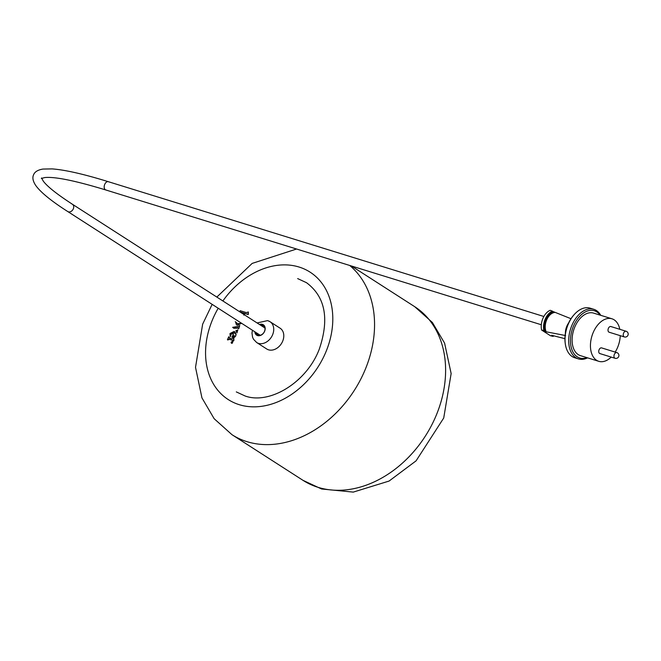 <?xml version="1.0" encoding="UTF-8"?>
<svg xmlns="http://www.w3.org/2000/svg" width="661" height="661" viewBox="0 0 661 661"><rect width="100%" height="100%" fill="white"/><g stroke="black" fill="none" stroke-linecap="round" stroke-linejoin="round"><path stroke-width="0.99" d="M244.314 314.735L244.446 314.14L244.644 314.95M248.354 311.992L246.363 312.595L240.141 310.703L240.133 311.951L247.958 314.372L248.354 311.992L248.296 314.586L240.125 311.942M233.812 340.721L229.417 339.357L227.756 339.961L229.086 339.143L233.837 340.712L233.862 338.184L232.143 338.878L229.193 337.911M229.549 338.077L228.756 336.73L229.888 338.292M228.756 336.738L227.425 339.737M235.423 335.722L232.92 336.209L233.316 334.193L231.994 337.275L234.192 337.102L235.762 335.937L234.523 337.317L232.308 337.474M233.333 334.202L233.275 336.3M235.068 331.938L236.184 334.879M235.109 333.276L234.143 332.88L231.003 334.326L230.582 336.623L230.202 336.441L230.664 334.111L233.804 332.665L234.952 333.161L236.208 334.896M237.869 329.773L236.919 332.954L237.869 329.773L236.778 330.607L236.043 330.401M235.985 330.351L236.919 332.954M239.736 325.501L238.761 328.724L239.728 325.501L238.142 326.385L232.655 327.335L233.837 328.286L238.786 328.12M235.597 321.899L236.382 324.675L236.985 324.956L241.174 323.436L237.53 323.692L235.275 321.692L236.663 323.32M241.174 323.469L237.316 325.171L236.547 324.774M233.027 341.25L232.275 343.249L231.243 343.076L231.937 343.034L232.705 341.043L231.086 342.249L231.656 343.332L231.424 342.464M244.438 314.132L244.083 313.917L243.876 315.19M233.515 340.473L233.862 338.184M235.894 334.656L234.903 331.822L234.077 331.442L229.987 333.532L230.202 336.441M233.507 328.071L237.902 327.823M238.447 327.906L237.563 327.608L238.761 328.724M259.5 324.501A6.18 4.726 122.7 0 1 262.442 324.353A6.18 4.726 122.7 0 1 264.582 331.384A6.18 4.726 122.7 0 1 257.559 335.581A6.18 4.726 122.7 0 1 254.824 331.781M268.523 349.818A12.361 9.452 -57.3 0 0 282.016 342.58A12.361 9.452 -57.3 0 0 280.09 328.187L270.035 321.717A12.361 9.452 122.7 0 1 271.96 336.119A12.361 9.452 122.7 0 1 258.468 343.356A12.361 9.452 122.7 0 1 256.666 342.522L266.722 348.983A12.361 9.452 -57.3 0 0 268.523 349.818M255.749 332.376A5.561 4.255 -57.3 0 0 257.327 334.863A5.561 4.255 -57.3 0 0 258.137 335.243A5.561 4.255 -57.3 0 0 264.21 331.979A5.561 4.255 -57.3 0 0 263.342 325.501A5.561 4.255 -57.3 0 0 262.533 325.129A5.561 4.255 -57.3 0 0 260.426 325.096M263.813 325.873A5.561 4.255 -57.3 0 0 263.541 325.774A5.561 4.255 -57.3 0 0 261.434 325.741M256.749 333.02A5.561 4.255 -57.3 0 0 257.856 335.144M222.881 300.962A75.726 57.904 122.7 0 1 299.094 267.044A75.726 57.904 122.7 0 1 325.336 353.247A75.726 57.904 122.7 0 1 239.249 404.681A75.726 57.904 122.7 0 1 218.204 308.249M600.097 315.132A24.73 15.591 107.2 0 0 596.8 311.909A24.73 15.591 107.2 0 0 573.624 325.766A24.73 15.591 107.2 0 0 577.26 356.849A24.73 15.591 107.2 0 0 586.935 357.651M587.579 357.849A25.961 16.368 -72.8 0 1 578.433 358.898A25.961 16.368 -72.8 0 1 575.847 357.692A25.961 16.368 -72.8 0 1 571.195 327.129A25.961 16.368 -72.8 0 1 593.785 309.29A25.961 16.368 -72.8 0 1 596.371 310.496A25.961 16.368 -72.8 0 1 600.742 315.33M565.221 343.109A24.73 15.591 -72.8 0 1 565.163 342.72A24.73 15.591 -72.8 0 1 573.698 315.148A24.73 15.591 -72.8 0 1 573.963 314.859M593.785 309.29L590.116 308.158A25.961 16.368 107.2 0 0 574.227 314.553A25.961 16.368 107.2 0 0 565.262 343.513A25.961 16.368 107.2 0 0 572.186 356.56A25.961 16.368 107.2 0 0 574.764 357.766L578.433 358.898M611.177 326.683A2.966 1.867 107.2 0 0 610.888 326.542A2.966 1.867 107.2 0 0 608.302 328.583A2.966 1.867 107.2 0 0 608.839 332.078A2.966 1.867 107.2 0 0 609.128 332.219A2.966 1.867 107.2 0 0 609.45 332.268M600.171 353.618A2.966 1.867 -72.8 0 1 599.849 353.569A2.966 1.867 -72.8 0 1 599.552 353.428A2.966 1.867 -72.8 0 1 599.023 349.933A2.966 1.867 -72.8 0 1 601.601 347.893A2.966 1.867 -72.8 0 1 601.898 348.033M619.811 329.31A22.259 14.03 107.2 0 0 614.16 319.833A22.259 14.03 107.2 0 0 611.946 318.792L593.611 313.116A22.259 14.03 107.2 0 0 574.244 328.41A22.259 14.03 107.2 0 0 578.235 354.602A22.259 14.03 107.2 0 0 580.449 355.643L598.783 361.319A22.259 14.03 107.2 0 0 611.218 357.08M611.946 318.792A22.259 14.03 107.2 0 0 592.587 334.078A22.259 14.03 107.2 0 0 596.569 360.278A22.259 14.03 107.2 0 0 598.783 361.319M570.988 318.718L553.265 311.62A12.98 8.18 107.2 0 0 544.862 330.946L543.854 330.5A13.6 8.576 -72.8 0 1 552.29 311.1L550.208 310.306A13.6 8.576 107.2 0 0 541.623 330.054L550.489 335.755L552.993 336.375L551.605 335.284L564.94 338.672M543.854 330.5L541.623 330.054M553.951 335.887A13.6 8.576 -72.8 0 1 552.993 336.375M552.935 336.135A12.98 8.18 107.2 0 0 553.695 335.821M554.596 312.479A11.749 7.403 107.2 0 0 546.73 319.784A11.749 7.403 107.2 0 0 546.193 331.805L544.862 330.946M568.6 323.006A11.749 7.403 107.2 0 0 565.395 333.351M565.601 335.557L546.193 331.805M615.184 352.098A22.259 14.03 107.2 0 0 620.266 335.664M552.29 311.1L553.265 311.62M268.234 320.882A12.361 9.452 122.7 0 1 270.035 321.717L267.622 320.602L257.088 322.948M414.687 306.671L432.393 322.494L444.58 343.1L451.141 373.556L443.721 418.016L416.083 460.841L389.073 481.059L353.255 492.106L321.577 488.983L303.044 480.365A103.24 78.948 -57.3 0 0 318.073 487.339A103.24 78.948 -57.3 0 0 430.749 426.89A103.24 78.948 -57.3 0 0 414.687 306.671L351.388 265.978M349.71 265.458A103.24 78.948 122.7 0 1 357.295 385.512A103.24 78.948 122.7 0 1 247.016 441.672A103.24 78.948 122.7 0 1 231.986 434.69L214.147 418.702L201.936 397.856L195.516 367.326L202.646 324.171L212.148 304.357M106.272 190.046A4.33 2.727 -72.8 0 1 105.81 189.971A4.33 2.727 -72.8 0 1 105.38 189.773A4.33 2.727 -72.8 0 1 104.744 184.328A4.33 2.727 -72.8 0 1 108.363 181.701A4.33 2.727 -72.8 0 1 108.792 181.907M71.793 203.96A4.33 3.305 122.7 0 1 72.421 204.257A4.33 3.305 122.7 0 1 73.297 208.884A4.33 3.305 122.7 0 1 68.372 211.826A4.33 3.305 122.7 0 1 67.744 211.537L260.244 335.267M626.405 331.392A2.966 1.867 107.2 0 0 626.107 331.26A2.966 1.867 107.2 0 0 623.62 333.061A2.966 1.867 107.2 0 0 624.058 336.788A2.966 1.867 107.2 0 0 624.348 336.928L609.128 332.219M601.601 347.893L616.82 352.602A2.966 2.966 0 0 1 618.663 356.626A2.966 2.966 0 0 1 615.069 358.279A2.966 1.867 -72.8 0 1 614.771 358.138A2.966 1.867 -72.8 0 1 614.333 354.403A2.966 1.867 -72.8 0 1 616.82 352.602A2.966 1.867 -72.8 0 1 617.118 352.743M252.403 330.227L251.981 333.078L252.568 337.209L253.543 339.3L256.666 342.522M216.833 297.078L252.163 263.409L296.566 249.015M297.657 278.587L306.489 282.685C325.262 296.682 329.533 318.825 319.304 349.099C306.762 382.455 269.63 404.871 245.132 395.997L236.299 391.899M231.986 434.69L303.044 480.365M543.863 316.487L108.363 181.701C83.773 174.099 65.001 169.827 52.054 168.894L42.932 169.067C37.875 169.902 34.752 171.802 33.579 174.785C32.199 177.677 32.934 181.254 35.777 185.526C40.808 192.475 51.467 201.142 67.744 211.537M41.362 178.47L44.758 177.561C54.805 176.52 75.156 180.651 105.81 189.971L541.309 324.758M41.585 177.958L43.238 181.064C47.228 186.485 56.962 194.218 72.421 204.257L264.921 327.988M565.163 342.72L565.262 343.513M573.698 315.148L574.227 314.553M624.348 336.928A2.966 2.966 0 0 0 627.95 335.276A2.966 2.966 0 0 0 626.107 331.26L610.888 326.542M615.069 358.279L599.849 353.569"/></g></svg>
